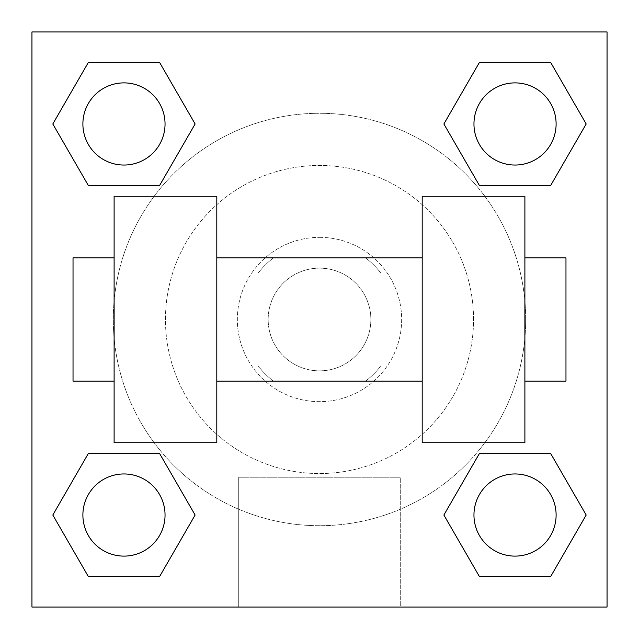 <?xml version="1.0" encoding="UTF-8"?>
<svg xmlns="http://www.w3.org/2000/svg" width="639" height="639" viewBox="0 0 639 639"><rect width="100%" height="100%" fill="white"/><g stroke="black" fill="none" stroke-linecap="round" stroke-linejoin="round"><path stroke-width="0.48" stroke-dasharray="3.19 2.4" d="M370.852 319.5A51.352 51.352 0 0 0 293.828 275.034A51.352 51.352 0 0 0 293.828 363.966A51.352 51.352 0 0 0 370.852 319.5A51.352 51.352 0 0 0 293.828 275.034A51.352 51.352 0 0 0 293.828 363.966A51.352 51.352 0 0 0 370.852 319.5M365.508 381.116L273.492 381.116A76.896 76.896 0 0 1 257.884 365.508L257.884 273.492A76.896 76.896 0 0 1 273.492 257.884L365.508 257.884A76.896 76.896 0 0 1 381.116 273.492L381.116 365.508A76.896 76.896 0 0 1 365.508 381.116L273.492 381.116A76.896 76.896 0 0 1 257.884 365.508L257.884 273.492A76.896 76.896 0 0 1 273.492 257.884L365.508 257.884A76.896 76.896 0 0 1 381.116 273.492L381.116 365.508A76.896 76.896 0 0 1 365.508 381.116M319.5 237.341A82.159 82.159 0 0 1 390.653 360.58A82.159 82.159 0 0 1 248.347 360.58A82.159 82.159 0 0 1 319.5 237.341A82.159 82.159 0 0 0 237.341 319.5A82.159 82.159 0 0 0 319.5 401.659A82.159 82.159 0 0 0 401.659 319.5A82.159 82.159 0 0 0 319.5 237.341M473.547 319.5A154.047 154.047 0 0 0 242.477 186.093A154.047 154.047 0 0 0 242.477 452.907A154.047 154.047 0 0 0 473.547 319.5A154.047 154.047 0 0 0 242.477 186.093A154.047 154.047 0 0 0 242.477 452.907A154.047 154.047 0 0 0 473.547 319.5M52.813 123.966L88.39 185.582L52.813 123.966L88.39 62.35L159.542 62.35L195.119 123.966L159.542 185.582L88.39 185.582L52.813 123.966L88.39 62.35L159.542 62.35L195.119 123.966L159.542 185.582L88.39 185.582L52.813 123.966L88.39 62.35L159.542 62.35L195.119 123.966L159.542 185.582L88.39 185.582L52.813 123.966L88.39 62.35M52.813 515.034L88.39 576.65L52.813 515.034L88.39 453.418L159.542 453.418L195.119 515.034L159.542 576.65L88.39 576.65L52.813 515.034L88.39 453.418L159.542 453.418L195.119 515.034L159.542 576.65L88.39 576.65L52.813 515.034L88.39 453.418L159.542 453.418L195.119 515.034L159.542 576.65L88.39 576.65L52.813 515.034L88.39 453.418M31.95 607.05L31.95 31.95L607.05 31.95L607.05 607.05L31.95 607.05L31.95 31.95L607.05 31.95L607.05 607.05L31.95 607.05L31.95 31.95L607.05 31.95L607.05 607.05L31.95 607.05L31.95 31.95L607.05 31.95L607.05 607.05L31.95 607.05M443.881 123.966L479.458 185.582L443.881 123.966L479.458 62.35L550.61 62.35L586.187 123.966L550.61 185.582L479.458 185.582L443.881 123.966L479.458 62.35L550.61 62.35L586.187 123.966L550.61 185.582L479.458 185.582L443.881 123.966L479.458 62.35L550.61 62.35L586.187 123.966L550.61 185.582L479.458 185.582L443.881 123.966L479.458 62.35M443.881 515.034L479.458 576.65L443.881 515.034L479.458 453.418L550.61 453.418L586.187 515.034L550.61 576.65L479.458 576.65L443.881 515.034L479.458 453.418L550.61 453.418L586.187 515.034L550.61 576.65L479.458 576.65L443.881 515.034L479.458 453.418L550.61 453.418L586.187 515.034L550.61 576.65L479.458 576.65L443.881 515.034L479.458 453.418M355.444 31.95L283.556 31.982L355.444 31.95M525.713 319.5A206.213 206.213 0 0 0 216.389 140.915A206.213 206.213 0 0 0 216.389 498.085A206.213 206.213 0 0 0 525.713 319.5A206.213 206.213 0 0 0 216.389 140.915A206.213 206.213 0 0 0 216.389 498.085A206.213 206.213 0 0 0 525.713 319.5M165.046 515.034A41.08 41.08 0 0 0 103.43 479.458A41.08 41.08 0 0 0 103.43 550.61A41.08 41.08 0 0 0 165.046 515.034A41.08 41.08 0 0 0 103.43 479.458A41.08 41.08 0 0 0 103.43 550.61A41.08 41.08 0 0 0 165.046 515.034A41.08 41.08 0 0 0 103.43 479.458A41.08 41.08 0 0 0 103.43 550.61A41.08 41.08 0 0 0 165.046 515.034A41.08 41.08 0 0 0 103.43 479.458A41.08 41.08 0 0 0 103.43 550.61A41.08 41.08 0 0 0 165.046 515.034A41.08 41.08 0 0 0 103.43 479.458A41.08 41.08 0 0 0 103.43 550.61A41.08 41.08 0 0 0 165.046 515.034M165.046 123.966A41.08 41.08 0 0 0 103.43 88.39A41.08 41.08 0 0 0 103.43 159.542A41.08 41.08 0 0 0 165.046 123.966A41.08 41.08 0 0 0 103.43 88.39A41.08 41.08 0 0 0 103.43 159.542A41.08 41.08 0 0 0 165.046 123.966A41.08 41.08 0 0 0 103.43 88.39A41.08 41.08 0 0 0 103.43 159.542A41.08 41.08 0 0 0 165.046 123.966A41.08 41.08 0 0 0 103.43 88.39A41.08 41.08 0 0 0 103.43 159.542A41.08 41.08 0 0 0 165.046 123.966A41.08 41.08 0 0 0 103.43 88.39A41.08 41.08 0 0 0 103.43 159.542A41.08 41.08 0 0 0 165.046 123.966M556.114 123.966A41.08 41.08 0 0 0 494.498 88.39A41.08 41.08 0 0 0 494.498 159.542A41.08 41.08 0 0 0 556.114 123.966A41.08 41.08 0 0 0 494.498 88.39A41.08 41.08 0 0 0 494.498 159.542A41.08 41.08 0 0 0 556.114 123.966A41.08 41.08 0 0 0 494.498 88.39A41.08 41.08 0 0 0 494.498 159.542A41.08 41.08 0 0 0 556.114 123.966A41.08 41.08 0 0 0 494.498 88.39A41.08 41.08 0 0 0 494.498 159.542A41.08 41.08 0 0 0 556.114 123.966A41.08 41.08 0 0 0 494.498 88.39A41.08 41.08 0 0 0 494.498 159.542A41.08 41.08 0 0 0 556.114 123.966M473.954 515.034A41.08 41.08 0 0 1 535.57 479.458A41.08 41.08 0 0 1 535.57 550.61A41.08 41.08 0 0 1 473.954 515.034A41.08 41.08 0 0 1 535.57 479.458A41.08 41.08 0 0 1 535.57 550.61A41.08 41.08 0 0 1 473.954 515.034M400.278 607.05L238.722 607.05L400.278 607.05L238.722 607.05L400.278 607.05L400.278 477.245L238.722 477.245L400.278 477.245L400.278 607.05M31.95 401.659L31.95 365.716L31.95 401.659M607.05 401.659L607.05 365.716L607.05 401.659M607.018 401.659L607.018 365.716L607.018 401.659M31.982 401.659L31.982 365.716L31.982 401.659M556.114 515.034A41.08 41.08 0 0 0 494.498 479.458A41.08 41.08 0 0 0 494.498 550.61A41.08 41.08 0 0 0 556.114 515.034A41.08 41.08 0 0 0 494.498 479.458A41.08 41.08 0 0 0 494.498 550.61A41.08 41.08 0 0 0 556.114 515.034A41.08 41.08 0 0 0 494.498 479.458A41.08 41.08 0 0 0 494.498 550.61A41.08 41.08 0 0 0 556.114 515.034M586.187 515.034L550.61 453.418L586.187 515.034L550.61 576.65M195.119 515.034L159.542 453.418L195.119 515.034L159.542 576.65M586.187 123.966L550.61 62.35L586.187 123.966L550.61 185.582M195.119 123.966L159.542 62.35L195.119 123.966L159.542 185.582M607.018 365.716L607.018 437.603L607.018 365.716M607.05 365.716L607.05 437.603L607.05 365.716M238.722 477.245L400.278 477.245L238.722 477.245L238.722 607.05L238.722 477.245M31.95 437.603L31.982 365.716L31.95 437.603M319.5 31.982L355.444 31.982L319.5 31.982M114.109 196.261L216.805 196.261L216.805 442.739L114.109 442.739L114.109 196.261M422.195 196.261L422.195 442.739L524.891 442.739L524.891 196.261L422.195 196.261M422.195 319.5L422.195 257.884L422.195 319.5M216.805 319.5L216.805 257.884L216.805 319.5M524.891 319.5L524.891 257.884L524.891 319.5M565.97 257.884L565.97 381.116M114.109 319.5L114.109 381.116L114.109 319.5M73.03 381.116L73.03 257.884"/><path stroke-width="0.96" d="M443.881 515.034L479.458 453.418L550.61 453.418L586.187 515.034L550.61 576.65L479.458 576.65L443.881 515.034L479.458 453.418L550.61 453.418L479.458 453.418M550.61 576.65L479.458 576.65L550.61 576.65L586.187 515.034M556.114 515.034A41.08 41.08 0 0 0 494.498 479.458A41.08 41.08 0 0 0 494.498 550.61A41.08 41.08 0 0 0 556.114 515.034M52.813 515.034L88.39 453.418L159.542 453.418L195.119 515.034L159.542 576.65L88.39 576.65L52.813 515.034L88.39 453.418L159.542 453.418L88.39 453.418M159.542 576.65L88.39 576.65L159.542 576.65L195.119 515.034M165.046 515.034A41.08 41.08 0 0 0 103.43 479.458A41.08 41.08 0 0 0 103.43 550.61A41.08 41.08 0 0 0 165.046 515.034M443.881 123.966L479.458 62.35L550.61 62.35L586.187 123.966L550.61 185.582L479.458 185.582L443.881 123.966L479.458 62.35L550.61 62.35L479.458 62.35M550.61 185.582L479.458 185.582L550.61 185.582L586.187 123.966M556.114 123.966A41.08 41.08 0 0 0 494.498 88.39A41.08 41.08 0 0 0 494.498 159.542A41.08 41.08 0 0 0 556.114 123.966M52.813 123.966L88.39 62.35L159.542 62.35L195.119 123.966L159.542 185.582L88.39 185.582L52.813 123.966L88.39 62.35L159.542 62.35L88.39 62.35M159.542 185.582L88.39 185.582L159.542 185.582L195.119 123.966M165.046 123.966A41.08 41.08 0 0 0 103.43 88.39A41.08 41.08 0 0 0 103.43 159.542A41.08 41.08 0 0 0 165.046 123.966M607.05 31.95L607.05 607.05L31.95 607.05L31.95 31.95L607.05 31.95M422.195 196.261L422.195 442.739L524.891 442.739L524.891 196.261L422.195 196.261M216.805 442.739L216.805 196.261L114.109 196.261L114.109 442.739L216.805 442.739M524.891 381.116L565.97 381.116L565.97 257.884L524.891 257.884M114.109 257.884L73.03 257.884L73.03 381.116L114.109 381.116M422.195 257.884L216.805 257.884M422.195 381.116L216.805 381.116"/></g></svg>

